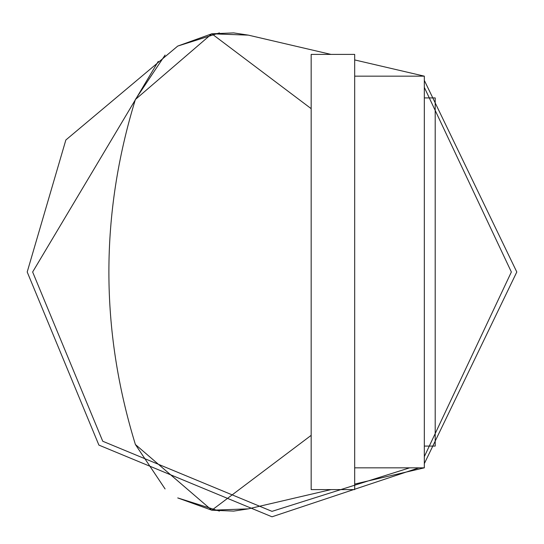 <?xml version="1.0" encoding="UTF-8"?>
<svg xmlns="http://www.w3.org/2000/svg" width="544" height="544" viewBox="0 0 544 544"><rect width="100%" height="100%" fill="white"/><g stroke="black" fill="none" stroke-linecap="round" stroke-linejoin="round"><path stroke-width="0.82" d="M219.429 511.088L177.732 497.923L211.813 510.204L135.388 444.496C100.055 329.501 100.055 214.499 135.388 99.504L211.813 33.796L248.35 35.136L233.696 32.898L211.813 33.796L177.732 46.077L219.429 32.912M354.688 467.84L424.32 467.84L424.32 76.16L354.688 76.16M424.32 467.84L354.688 484.072M248.35 508.864L233.696 511.102L211.813 510.204L248.35 508.864L330.976 489.6M165.084 488.94L135.388 444.496C100.055 329.501 100.055 214.499 135.388 99.504L165.084 55.06M211.813 33.796L311.168 108.65M330.976 54.4L248.35 35.136M311.168 435.35L211.813 510.204M354.688 59.928L424.32 76.16M516.8 272L424.32 463.638L516.8 272L424.32 80.362L516.8 272M418.88 467.84L272 516.8L98.899 445.101L27.2 272L65.851 139.985L177.732 46.077L65.851 139.985L27.2 272L98.899 445.101L272 516.8L418.88 467.84M409.625 467.84L272 511.36L102.748 441.252L32.64 272L158.25 61.397M424.32 87.36L511.36 272L424.32 456.64M424.32 97.92L435.2 97.92L435.2 446.08L424.32 446.08M354.688 272L354.688 54.4L311.168 54.4L311.168 489.6L354.688 489.6L354.688 272"/></g></svg>
